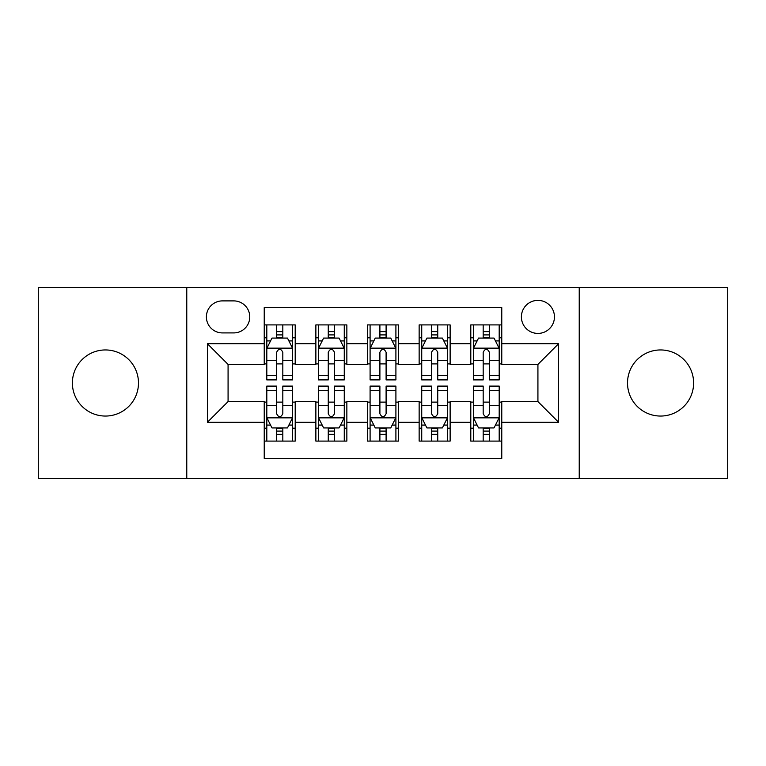 <?xml version="1.0" encoding="UTF-8"?>
<svg xmlns="http://www.w3.org/2000/svg" width="766" height="766" viewBox="0 0 766 766"><rect width="100%" height="100%" fill="white"/><g stroke="black" fill="none" stroke-linecap="round" stroke-linejoin="round"><path stroke-width="1.15" d="M660.57 349.947A33.053 33.053 0 0 0 627.517 383A33.053 33.053 0 0 0 660.57 416.053A33.053 33.053 0 0 0 693.613 383A33.053 33.053 0 0 0 660.57 349.947M105.43 349.947A33.053 33.053 0 0 0 72.387 383A33.053 33.053 0 0 0 105.43 416.053A33.053 33.053 0 0 0 138.483 383A33.053 33.053 0 0 0 105.43 349.947M537.923 300.377A16.526 16.526 0 0 0 521.397 316.904A16.526 16.526 0 0 0 537.923 333.421A16.526 16.526 0 0 0 554.45 316.904A16.526 16.526 0 0 0 537.923 300.377M579.23 478.539L727.7 478.539L727.7 287.461L579.23 287.461L579.23 478.539L186.77 478.539L186.77 287.461L38.3 287.461L38.3 478.539L186.77 478.539M501.768 324.908L470.793 324.908L470.793 343.752L450.13 343.752L450.13 364.405L470.793 364.405L470.793 343.752M450.13 343.752L450.13 324.908L419.146 324.908L419.146 343.752L398.492 343.752L398.492 364.405L419.146 364.405L419.146 343.752M398.492 343.752L398.492 324.908L367.508 324.908L367.508 343.752L346.854 343.752L346.854 364.405L367.508 364.405L367.508 343.752M346.854 343.752L346.854 324.908L315.87 324.908L315.87 364.405L295.207 364.405L295.207 324.908L264.232 324.908M264.232 441.092L295.207 441.092L295.207 401.595L315.87 401.595L315.87 441.092L346.854 441.092L346.854 401.595L367.508 401.595L367.508 422.248L346.854 422.248M367.508 422.248L367.508 441.092L398.492 441.092L398.492 401.595L419.146 401.595L419.146 422.248L398.492 422.248M419.146 422.248L419.146 441.092L450.13 441.092L450.13 401.595L470.793 401.595L470.793 422.248L450.13 422.248M222.399 332.913L233.754 332.913A16.009 16.009 0 0 0 249.764 316.904A16.009 16.009 0 0 0 233.754 300.894L222.399 300.894A16.009 16.009 0 0 0 206.389 316.904A16.009 16.009 0 0 0 222.399 332.913M579.23 287.461L186.77 287.461M501.768 343.752L501.768 307.606L264.232 307.606L264.232 364.405L228.076 364.405L228.076 401.595L264.232 401.595L264.232 458.394L501.768 458.394L501.768 401.595L537.923 401.595L537.923 364.405L501.768 364.405L501.768 343.752L558.577 343.752L558.577 422.248L501.768 422.248M264.232 422.248L207.423 422.248L207.423 343.752L264.232 343.752M470.793 422.248L470.793 441.092L501.768 441.092M264.232 337.816L266.807 337.816M276.622 337.816L282.817 337.816M292.631 337.816L295.207 337.816M264.232 363.888L266.807 363.888M276.622 363.888L282.817 363.888M292.631 363.888L295.207 363.888M264.232 402.112L266.807 402.112M276.622 402.112L282.817 402.112M292.631 402.112L295.207 402.112M264.232 428.184L266.807 428.184M276.622 428.184L282.817 428.184M292.631 428.184L295.207 428.184M315.87 363.888L318.445 363.888M328.26 363.888L334.455 363.888M344.269 363.888L346.854 363.888M315.87 337.816L318.445 337.816M328.26 337.816L334.455 337.816M344.269 337.816L346.854 337.816M315.87 402.112L318.445 402.112M328.26 402.112L334.455 402.112M344.269 402.112L346.854 402.112M315.87 428.184L318.445 428.184M328.26 428.184L334.455 428.184M344.269 428.184L346.854 428.184M367.508 402.112L370.093 402.112M379.898 402.112L386.102 402.112M395.907 402.112L398.492 402.112M367.508 428.184L370.093 428.184M379.898 428.184L386.102 428.184M395.907 428.184L398.492 428.184M367.508 337.816L370.093 337.816M379.898 337.816L386.102 337.816M395.907 337.816L398.492 337.816M367.508 363.888L370.093 363.888M379.898 363.888L386.102 363.888M395.907 363.888L398.492 363.888M419.146 402.112L421.731 402.112M431.545 402.112L437.74 402.112M447.555 402.112L450.13 402.112M419.146 428.184L421.731 428.184M431.545 428.184L437.74 428.184M447.555 428.184L450.13 428.184M419.146 337.816L421.731 337.816M431.545 337.816L437.74 337.816M447.555 337.816L450.13 337.816M419.146 363.888L421.731 363.888M431.545 363.888L437.74 363.888M447.555 363.888L450.13 363.888M470.793 402.112L473.369 402.112M483.183 402.112L489.378 402.112M499.193 402.112L501.768 402.112M470.793 428.184L473.369 428.184M483.183 428.184L489.378 428.184M499.193 428.184L501.768 428.184M470.793 337.816L473.369 337.816M483.183 337.816L489.378 337.816M499.193 337.816L501.768 337.816M470.793 363.888L473.369 363.888M483.183 363.888L489.378 363.888M499.193 363.888L501.768 363.888M228.076 364.405L207.423 343.752M228.076 401.595L207.423 422.248M558.577 343.752L537.923 364.405M558.577 422.248L537.923 401.595M282.817 331.621L276.622 331.621M292.631 375.694L282.817 375.694L282.817 379.898L292.631 379.898L292.631 348.406L287.461 338.074L271.968 338.074L266.807 348.406L266.807 379.898L276.622 379.898L276.622 375.694L266.807 375.694M266.807 348.406L266.807 324.908M292.631 348.406L292.631 324.908M276.622 338.074L276.622 324.908M282.817 324.908L282.817 338.074M282.817 375.694L282.817 352.274C280.758 348.291 278.69 348.291 276.622 352.274L276.622 375.694M276.622 434.379L282.817 434.379M266.807 390.306L276.622 390.306L276.622 386.102L266.807 386.102L266.807 417.594L271.968 427.926L287.461 427.926L292.631 417.594L292.631 386.102L282.817 386.102L282.817 390.306L292.631 390.306M292.631 417.594L292.631 441.092M266.807 417.594L266.807 441.092M282.817 427.926L282.817 441.092M276.622 441.092L276.622 427.926M276.622 390.306L276.622 413.726C278.68 417.709 280.749 417.709 282.817 413.726L282.817 390.306M334.455 331.621L328.26 331.621M344.269 375.694L334.455 375.694L334.455 379.898L344.269 379.898L344.269 348.406L339.108 338.074L323.616 338.074L318.445 348.406L318.445 379.898L328.26 379.898L328.26 375.694L318.445 375.694M318.445 348.406L318.445 324.908M344.269 348.406L344.269 324.908M328.26 338.074L328.26 324.908M334.455 324.908L334.455 338.074M334.455 375.694L334.455 352.274C332.396 348.291 330.328 348.291 328.26 352.274L328.26 375.694M386.102 331.621L379.898 331.621M395.907 375.694L386.102 375.694L386.102 379.898L395.907 379.898L395.907 348.406L390.746 338.074L375.254 338.074L370.093 348.406L370.093 379.898L379.898 379.898L379.898 375.694L370.093 375.694M370.093 348.406L370.093 324.908M395.907 348.406L395.907 324.908M379.898 338.074L379.898 324.908M386.102 324.908L386.102 338.074M386.102 375.694L386.102 352.274C384.034 348.291 381.966 348.291 379.898 352.274L379.898 375.694M437.74 331.621L431.545 331.621M447.555 375.694L437.74 375.694L437.74 379.898L447.555 379.898L447.555 348.406L442.384 338.074L426.892 338.074L421.731 348.406L421.731 379.898L431.545 379.898L431.545 375.694L421.731 375.694M421.731 348.406L421.731 324.908M447.555 348.406L447.555 324.908M431.545 338.074L431.545 324.908M437.74 324.908L437.74 338.074M437.74 375.694L437.74 352.274C435.672 348.291 433.613 348.291 431.545 352.274L431.545 375.694M489.378 331.621L483.183 331.621M499.193 375.694L489.378 375.694L489.378 379.898L499.193 379.898L499.193 348.406L494.032 338.074L478.539 338.074L473.369 348.406L473.369 379.898L483.183 379.898L483.183 375.694L473.369 375.694M473.369 348.406L473.369 324.908M499.193 348.406L499.193 324.908M483.183 338.074L483.183 324.908M489.378 324.908L489.378 338.074M489.378 375.694L489.378 352.274C487.32 348.291 485.251 348.291 483.183 352.274L483.183 375.694M328.26 434.379L334.455 434.379M318.445 390.306L328.26 390.306L328.26 386.102L318.445 386.102L318.445 417.594L323.616 427.926L339.108 427.926L344.269 417.594L344.269 386.102L334.455 386.102L334.455 390.306L344.269 390.306M344.269 417.594L344.269 441.092M318.445 417.594L318.445 441.092M334.455 427.926L334.455 441.092M328.26 441.092L328.26 427.926M328.26 390.306L328.26 413.726C330.328 417.709 332.387 417.709 334.455 413.726L334.455 390.306M379.898 434.379L386.102 434.379M370.093 390.306L379.898 390.306L379.898 386.102L370.093 386.102L370.093 417.594L375.254 427.926L390.746 427.926L395.907 417.594L395.907 386.102L386.102 386.102L386.102 390.306L395.907 390.306M395.907 417.594L395.907 441.092M370.093 417.594L370.093 441.092M386.102 427.926L386.102 441.092M379.898 441.092L379.898 427.926M379.898 390.306L379.898 413.726C381.966 417.709 384.034 417.709 386.102 413.726L386.102 390.306M431.545 434.379L437.74 434.379M421.731 390.306L431.545 390.306L431.545 386.102L421.731 386.102L421.731 417.594L426.892 427.926L442.384 427.926L447.555 417.594L447.555 386.102L437.74 386.102L437.74 390.306L447.555 390.306M447.555 417.594L447.555 441.092M421.731 417.594L421.731 441.092M437.74 427.926L437.74 441.092M431.545 441.092L431.545 427.926M431.545 390.306L431.545 413.726C433.604 417.709 435.672 417.709 437.74 413.726L437.74 390.306M483.183 434.379L489.378 434.379M473.369 390.306L483.183 390.306L483.183 386.102L473.369 386.102L473.369 417.594L478.539 427.926L494.032 427.926L499.193 417.594L499.193 386.102L489.378 386.102L489.378 390.306L499.193 390.306M499.193 417.594L499.193 441.092M473.369 417.594L473.369 441.092M489.378 427.926L489.378 441.092M483.183 441.092L483.183 427.926M483.183 390.306L483.183 413.726C485.242 417.709 487.31 417.709 489.378 413.726L489.378 390.306M315.87 422.248L295.207 422.248M315.87 343.752L295.207 343.752M292.497 348.147L266.941 348.147M266.807 340.918L270.551 340.918M288.887 340.918L292.631 340.918M276.622 360.374L266.807 360.374M292.631 360.374L282.817 360.374M282.817 334.905L276.622 334.905M266.941 417.853L292.497 417.853M292.631 425.082L288.887 425.082M270.551 425.082L266.807 425.082M282.817 405.626L292.631 405.626M266.807 405.626L276.622 405.626M276.622 431.095L282.817 431.095M344.145 348.147L318.579 348.147M318.445 340.918L322.189 340.918M340.525 340.918L344.269 340.918M328.26 360.374L318.445 360.374M344.269 360.374L334.455 360.374M334.455 334.905L328.26 334.905M395.783 348.147L370.217 348.147M370.093 340.918L373.837 340.918M392.163 340.918L395.907 340.918M379.898 360.374L370.093 360.374M395.907 360.374L386.102 360.374M386.102 334.905L379.898 334.905M447.421 348.147L421.855 348.147M421.731 340.918L425.475 340.918M443.811 340.918L447.555 340.918M431.545 360.374L421.731 360.374M447.555 360.374L437.74 360.374M437.74 334.905L431.545 334.905M499.059 348.147L473.503 348.147M473.369 340.918L477.113 340.918M495.449 340.918L499.193 340.918M483.183 360.374L473.369 360.374M499.193 360.374L489.378 360.374M489.378 334.905L483.183 334.905M318.579 417.853L344.145 417.853M344.269 425.082L340.525 425.082M322.189 425.082L318.445 425.082M334.455 405.626L344.269 405.626M318.445 405.626L328.26 405.626M328.26 431.095L334.455 431.095M370.217 417.853L395.783 417.853M395.907 425.082L392.163 425.082M373.837 425.082L370.093 425.082M386.102 405.626L395.907 405.626M370.093 405.626L379.898 405.626M379.898 431.095L386.102 431.095M421.855 417.853L447.421 417.853M447.555 425.082L443.811 425.082M425.475 425.082L421.731 425.082M437.74 405.626L447.555 405.626M421.731 405.626L431.545 405.626M431.545 431.095L437.74 431.095M473.503 417.853L499.059 417.853M499.193 425.082L495.449 425.082M477.113 425.082L473.369 425.082M489.378 405.626L499.193 405.626M473.369 405.626L483.183 405.626M483.183 431.095L489.378 431.095"/></g></svg>
